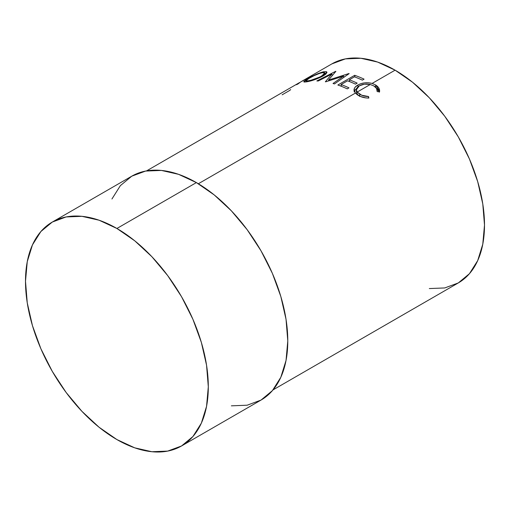 <?xml version="1.0" encoding="UTF-8"?>
<svg xmlns="http://www.w3.org/2000/svg" width="510" height="510" viewBox="0 0 510 510"><rect width="100%" height="100%" fill="white"/><g stroke="black" fill="none" stroke-linecap="round" stroke-linejoin="round"><path stroke-width="0.76" d="M356.375 89.811L356.426 92.202L357.937 95.166L356.936 94.49L356.617 91.016M354.284 91.252L354.131 91.896M357.261 87.847L354.533 90.652M196.382 182.593L116.905 228.48A129.266 74.632 60 0 1 201.348 342.389A129.266 74.632 60 0 1 181.534 445.969A129.266 74.632 60 0 1 116.905 439.569L134.736 447.837L151.878 451.726L167.682 451.095L181.534 445.969L192.901 436.541L201.348 423.166L206.55 406.374L208.303 386.797L206.55 365.192L201.348 342.389L192.901 319.266L181.534 296.705L167.682 275.585L151.878 256.708L134.736 240.803L116.905 228.48L99.074 220.212L81.925 216.323L66.121 216.948L52.269 222.079L40.902 231.508L32.455 244.883L27.253 261.675L25.5 281.252L27.253 302.857L32.455 325.66L40.902 348.783L52.269 371.337L66.121 392.464L81.925 411.34L99.074 427.246L116.905 439.569A129.266 74.632 60 0 1 32.455 325.66A129.266 74.632 60 0 1 52.269 222.079A129.266 74.632 60 0 1 116.905 228.48L196.382 182.593L214.213 194.916L231.362 210.821L247.165 229.698L261.012 250.818L272.385 273.379L280.825 296.501L286.027 319.305L287.787 340.909L286.027 360.481L280.825 377.279L272.385 390.647L261.012 400.082A129.266 74.632 -120 0 0 280.825 296.501A129.266 74.632 -120 0 0 196.382 182.593A129.266 74.632 -120 0 0 131.752 176.192L145.605 171.06L161.402 170.436L178.551 174.324L196.382 182.593M354.042 89.556L354.087 90.837L354.042 89.556L355.355 93.107L358.039 95.23C361.048 97.123 364.656 98.067 368.864 98.047L368.551 96.543L368.411 98.047L368.551 96.543C365.128 96.505 362.196 95.733 359.754 94.229L359.684 96.479L359.754 94.229L357.198 92.042L356.375 89.798L359.308 85.833C362.533 84.067 366.193 83.614 370.292 84.481L364.452 84.163L359.308 85.833L357.504 87.184L356.535 88.727L356.445 90.417L357.198 92.042L370.292 84.481L373.887 85.941L370.292 84.481L357.198 92.042L361.628 95.198L368.551 96.543L368.864 98.047L365.899 97.914L360.34 96.435L355.355 93.107L198.352 183.753L355.355 93.107L354.182 88.925L355.221 87.102L357.912 84.998L360.997 83.64L364.593 82.875L368.507 82.786L372.134 83.417L375.704 85.004L377.598 86.451L378.943 88.141L379.599 90.002L379.504 91.902L377.177 91.564L376.578 88.498L373.887 85.941C376.374 87.459 377.47 89.333 377.177 91.564L379.504 91.902L379.638 91.092L375.704 85.004L372.134 83.417L395.084 70.17L372.134 83.417C366.862 82.174 362.119 82.703 357.912 84.998C355.617 86.286 354.329 87.803 354.042 89.556L354.01 90.232M273.009 389.908L458.311 282.929A126.454 73.006 -120 0 0 477.692 181.598A126.454 73.006 -120 0 0 395.084 70.17L412.526 82.225L429.305 97.786L444.758 116.248L458.311 136.916L469.429 158.98L477.692 181.598L482.779 203.904L484.5 225.044L482.779 244.194L477.692 260.623L469.429 273.704L458.311 282.929L444.758 287.946L429.305 288.564M331.857 63.903L345.41 58.886L360.87 58.274L377.642 62.08L395.084 70.17A126.454 73.006 -120 0 0 331.857 63.903L308.939 77.137A126.454 73.006 60 0 1 309.041 77.08L311.744 75.69L311.132 76.334L300.862 81.817L297.681 84.156A126.454 73.006 -120 0 0 296.265 84.749L299.536 82.569L296.265 84.749A126.454 73.006 -120 0 1 297.681 84.156L300.862 81.817L309.838 77.112L311.565 75.767L309.041 77.08A126.454 73.006 -120 0 0 308.085 77.647A126.454 73.006 60 0 1 308.939 77.137M146.561 170.888L299.536 82.569M323.78 75.569L314.396 79.777L306.453 81.861L304.253 82.059L303.845 81.562L306.421 79.56L311.91 76.481L322.422 72.031L326.336 71.617L326.955 72.509L325.801 74.103L323.78 75.569M325.673 81.829A126.454 73.006 -120 0 0 325.354 81.778L331.819 74.084L318.214 81.001A126.454 73.006 -120 0 0 316.837 80.943L335.676 71.323A126.454 73.006 60 0 1 335.873 71.336L328.523 80.057L348.942 73.536A126.454 73.006 60 0 1 349.152 73.593L334.496 83.92A126.454 73.006 -120 0 0 333.024 83.493L343.574 76.086L325.673 81.829A126.454 73.006 -120 0 0 325.354 81.778L331.819 74.084L332.259 75.512L331.819 74.084L318.214 81.001A126.454 73.006 -120 0 0 316.837 80.943L335.676 71.323A126.454 73.006 -120 0 1 335.873 71.336L328.523 80.057L328.72 80.816L328.523 80.057L348.942 73.536A126.454 73.006 -120 0 1 349.152 73.593L334.496 83.92A126.454 73.006 -120 0 0 333.024 83.493L343.574 76.086L343.836 77.329L343.574 76.086L325.673 81.829M354.686 75.302A126.454 73.006 60 0 1 364.076 79.152L362.349 80.146A126.454 73.006 -120 0 0 354.444 76.825L349.267 79.815A126.454 73.006 60 0 1 357.172 83.136L355.451 84.131A126.454 73.006 -120 0 0 347.546 80.809L341.075 84.545A126.454 73.006 60 0 1 348.98 87.867L347.253 88.867A126.454 73.006 -120 0 0 337.862 85.011L354.686 75.302L337.862 85.011A126.454 73.006 -120 0 1 347.253 88.867L348.98 87.867A126.454 73.006 -120 0 0 341.075 84.545L347.546 80.809A126.454 73.006 -120 0 1 355.451 84.131L357.172 83.136A126.454 73.006 -120 0 0 349.267 79.815L354.444 76.825A126.454 73.006 -120 0 1 362.349 80.146L364.076 79.152A126.454 73.006 -120 0 0 354.686 75.302L354.96 77.016L354.686 75.302M181.534 445.969L261.012 400.082L247.165 405.208L231.362 405.839M111.939 198.996L120.385 185.621L131.752 176.192L52.269 222.079M354.246 91.373L356.758 88.198M358.007 86.719L357.912 84.998L358.007 86.719M375.513 87.191L375.704 85.004L375.634 87.261L379.357 91.883M379.402 92.17L378.783 90.34L375.634 87.261M349.522 81.562L349.267 79.815L349.522 81.562M341.324 86.298L341.075 84.545L341.324 86.298M340.725 86.062L341.247 85.757L340.725 86.062M348.916 81.326L349.446 81.026L348.916 81.326M306.453 81.861C311.546 81.013 317.041 79.082 322.938 76.073L326.935 72.076L324.028 71.668C319.056 72.936 313.72 75.244 308.021 78.61L303.801 81.861L306.453 81.861M324.475 72.732L324.028 71.668L324.475 72.732M325.201 74.205L325.775 74.122M325.794 74.122L325.106 74.218M322.83 75.327L323.997 75.129M308.384 81.479L308.129 80.873L305.904 80.848L309.213 78.215C313.911 75.493 318.297 73.638 322.365 72.656L324.749 73.026L321.606 76.105C316.761 78.591 312.267 80.185 308.129 80.873L308.384 81.479M321.816 76.691L321.606 76.105L321.816 76.691M312.056 75.62L311.565 75.767M302.558 80.841L308.238 77.558A126.454 73.006 -120 0 0 306.013 78.852M308.238 77.558C310.329 76.468 310.482 76.474 308.703 77.584C310.482 76.474 310.329 76.468 308.238 77.558A126.454 73.006 -120 0 0 307.218 78.132L301.595 81.377M282.145 94.803L289.909 90.321A126.454 73.006 -120 0 1 290.611 89.588L290.662 89.537M322.932 72.579L319.515 73.414L314.211 75.601L307.912 78.993L305.917 80.625L307.071 81.02L311.011 80.242L320.063 76.933L323.895 74.53L324.781 73.281L324.201 72.624L322.932 72.579M306.37 81.874L305.904 80.848M325.316 74.505L324.742 73.026"/></g></svg>
